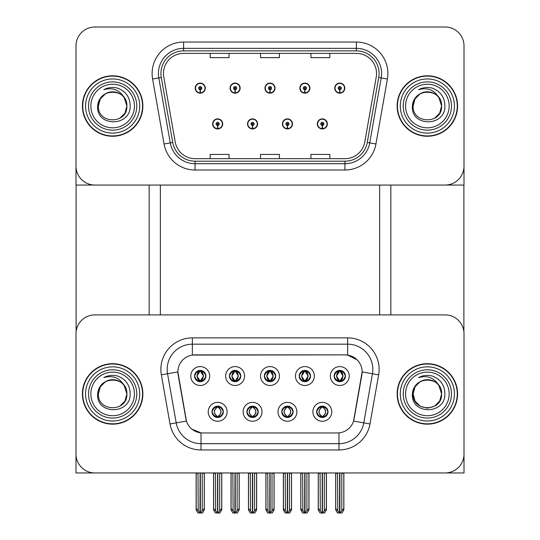 <?xml version="1.0" encoding="UTF-8"?>
<svg xmlns="http://www.w3.org/2000/svg" width="540" height="540" viewBox="0 0 540 540"><rect width="100%" height="100%" fill="white"/><g stroke="black" fill="none" stroke-linecap="round" stroke-linejoin="round"><path stroke-width="0.81" d="M264.33 376.043A5.67 5.67 0 0 0 270 381.706A5.67 5.67 0 0 0 275.67 376.043A5.67 5.67 0 0 0 270 370.373A5.67 5.67 0 0 0 264.33 376.043L264.384 376.043C265.559 379.208 267.03 380.734 268.799 380.619L268.414 381.483M260.557 376.043A9.443 9.443 0 0 0 270 385.486A9.443 9.443 0 0 0 279.443 376.043A9.443 9.443 0 0 0 270 366.593A9.443 9.443 0 0 0 260.557 376.043M281.772 411.811A5.67 5.67 0 0 0 287.442 417.474A5.67 5.67 0 0 0 293.112 411.811A5.67 5.67 0 0 0 287.442 406.141A5.67 5.67 0 0 0 281.772 411.811L281.826 411.811C282.899 414.862 284.371 416.387 286.247 416.387L286.916 416.387C283.169 413.336 283.169 410.279 286.916 407.228L286.247 407.228C284.404 407.194 282.933 408.719 281.826 411.811M277.999 411.811A9.443 9.443 0 0 0 287.442 421.254A9.443 9.443 0 0 0 296.885 411.811A9.443 9.443 0 0 0 287.442 402.361A9.443 9.443 0 0 0 277.999 411.811M299.221 376.043A5.67 5.67 0 0 0 304.884 381.706A5.67 5.67 0 0 0 310.554 376.043A5.67 5.67 0 0 0 304.884 370.373A5.67 5.67 0 0 0 299.221 376.043L299.268 376.043C300.443 379.208 301.914 380.734 303.683 380.619L303.298 381.483M295.441 376.043A9.443 9.443 0 0 0 304.884 385.486A9.443 9.443 0 0 0 314.334 376.043A9.443 9.443 0 0 0 304.884 366.593A9.443 9.443 0 0 0 295.441 376.043M334.105 376.043A5.67 5.67 0 0 0 339.768 381.706A5.67 5.67 0 0 0 345.438 376.043A5.67 5.67 0 0 0 339.768 370.373A5.67 5.67 0 0 0 334.105 376.043L334.159 376.043C335.327 379.208 336.798 380.734 338.573 380.619L338.189 381.483M330.325 376.043A9.443 9.443 0 0 0 339.768 385.486A9.443 9.443 0 0 0 349.218 376.043A9.443 9.443 0 0 0 339.768 366.593A9.443 9.443 0 0 0 330.325 376.043M229.446 376.043A5.67 5.67 0 0 0 235.116 381.706A5.67 5.67 0 0 0 240.779 376.043A5.67 5.67 0 0 0 235.116 370.373A5.67 5.67 0 0 0 229.446 376.043L229.5 376.043C230.675 379.208 232.146 380.734 233.915 380.619L233.53 381.483M225.666 376.043A9.443 9.443 0 0 0 235.116 385.486A9.443 9.443 0 0 0 244.559 376.043A9.443 9.443 0 0 0 235.116 366.593A9.443 9.443 0 0 0 225.666 376.043M194.562 376.043A5.67 5.67 0 0 0 200.232 381.706A5.67 5.67 0 0 0 205.895 376.043A5.67 5.67 0 0 0 200.232 370.373A5.67 5.67 0 0 0 194.562 376.043L194.616 376.043C195.791 379.208 197.262 380.734 199.031 380.619L198.646 381.483M190.782 376.043A9.443 9.443 0 0 0 200.232 385.486A9.443 9.443 0 0 0 209.675 376.043A9.443 9.443 0 0 0 200.232 366.593A9.443 9.443 0 0 0 190.782 376.043M212.004 411.811A5.67 5.67 0 0 0 217.674 417.474A5.67 5.67 0 0 0 223.337 411.811A5.67 5.67 0 0 0 217.674 406.141A5.67 5.67 0 0 0 212.004 411.811L212.058 411.811C213.131 414.862 214.603 416.387 216.472 416.387L217.148 416.387C213.394 413.336 213.394 410.279 217.148 407.228L216.472 407.228C214.637 407.194 213.165 408.719 212.058 411.811M208.224 411.811A9.443 9.443 0 0 0 217.674 421.254A9.443 9.443 0 0 0 227.117 411.811A9.443 9.443 0 0 0 217.674 402.361A9.443 9.443 0 0 0 208.224 411.811M246.888 411.811A5.67 5.67 0 0 0 252.558 417.474A5.67 5.67 0 0 0 258.228 411.811A5.67 5.67 0 0 0 252.558 406.141A5.67 5.67 0 0 0 246.888 411.811L246.942 411.811C248.015 414.862 249.487 416.387 251.357 416.387L252.032 416.387C248.279 413.336 248.279 410.279 252.032 407.228L251.357 407.228C249.521 407.194 248.049 408.719 246.942 411.811M243.115 411.811A9.443 9.443 0 0 0 252.558 421.254A9.443 9.443 0 0 0 262.001 411.811A9.443 9.443 0 0 0 252.558 402.361A9.443 9.443 0 0 0 243.115 411.811M316.663 411.811A5.67 5.67 0 0 0 322.326 417.474A5.67 5.67 0 0 0 327.996 411.811A5.67 5.67 0 0 0 322.326 406.141A5.67 5.67 0 0 0 316.663 411.811L316.71 411.811C317.783 414.862 319.262 416.387 321.131 416.387L321.8 416.387C318.053 413.336 318.053 410.279 321.8 407.228L321.131 407.228C319.295 407.194 317.824 408.719 316.71 411.811M312.883 411.811A9.443 9.443 0 0 0 322.326 421.254A9.443 9.443 0 0 0 331.776 411.811A9.443 9.443 0 0 0 322.326 402.361A9.443 9.443 0 0 0 312.883 411.811M177.876 371.885A17.003 17.003 0 0 0 178.132 374.834L185.909 418.919A17.003 17.003 0 0 0 202.649 432.965L337.351 432.965A17.003 17.003 0 0 0 354.092 418.919L361.868 374.834A17.003 17.003 0 0 0 345.121 354.881L194.879 354.881A17.003 17.003 0 0 0 177.876 371.885L178.065 369.367M75.992 333.788L75.992 472.952L464.009 472.952L464.009 333.788A18.893 18.893 0 0 0 445.122 314.894L94.878 314.894A18.893 18.893 0 0 0 75.992 333.788L75.992 454.059A18.893 18.893 0 0 0 94.878 472.952L445.122 472.952A18.893 18.893 0 0 0 464.009 454.059L464.009 333.788M379.633 185.051L379.633 314.894M160.367 185.051L160.367 314.894M212.632 123.91A5.035 5.035 0 0 0 217.674 128.945A5.035 5.035 0 0 0 222.71 123.91A5.035 5.035 0 0 0 217.674 118.874A5.035 5.035 0 0 0 212.632 123.91M247.523 123.91A5.035 5.035 0 0 0 252.558 128.945A5.035 5.035 0 0 0 257.594 123.91A5.035 5.035 0 0 0 252.558 118.874A5.035 5.035 0 0 0 247.523 123.91M282.406 123.91A5.035 5.035 0 0 0 287.442 128.945A5.035 5.035 0 0 0 292.478 123.91A5.035 5.035 0 0 0 287.442 118.874A5.035 5.035 0 0 0 282.406 123.91M299.849 88.142A5.035 5.035 0 0 0 304.884 93.184A5.035 5.035 0 0 0 309.92 88.142A5.035 5.035 0 0 0 304.884 83.106A5.035 5.035 0 0 0 299.849 88.142M264.965 88.142A5.035 5.035 0 0 0 270 93.184A5.035 5.035 0 0 0 275.036 88.142A5.035 5.035 0 0 0 270 83.106A5.035 5.035 0 0 0 264.965 88.142M230.081 88.142A5.035 5.035 0 0 0 235.116 93.184A5.035 5.035 0 0 0 240.151 88.142A5.035 5.035 0 0 0 235.116 83.106A5.035 5.035 0 0 0 230.081 88.142M195.19 88.142A5.035 5.035 0 0 0 200.232 93.184A5.035 5.035 0 0 0 205.268 88.142A5.035 5.035 0 0 0 200.232 83.106A5.035 5.035 0 0 0 195.19 88.142M317.291 123.91A5.035 5.035 0 0 0 322.326 128.945A5.035 5.035 0 0 0 327.368 123.91A5.035 5.035 0 0 0 322.326 118.874A5.035 5.035 0 0 0 317.291 123.91M334.733 88.142A5.035 5.035 0 0 0 339.768 93.184A5.035 5.035 0 0 0 344.81 88.142A5.035 5.035 0 0 0 339.768 83.106A5.035 5.035 0 0 0 334.733 88.142M464.009 185.051L464.009 45.893A18.893 18.893 0 0 0 445.122 27L94.878 27A18.893 18.893 0 0 0 75.992 45.893L75.992 185.051L464.009 185.051M82.411 393.923A30.227 30.227 0 0 0 112.637 424.15A30.227 30.227 0 0 0 142.864 393.923A30.227 30.227 0 0 0 112.637 363.697A30.227 30.227 0 0 0 82.411 393.923M397.136 393.923A30.227 30.227 0 0 0 427.363 424.15A30.227 30.227 0 0 0 457.589 393.923A30.227 30.227 0 0 0 427.363 363.697A30.227 30.227 0 0 0 397.136 393.923M192.362 337.878L347.639 337.878A31.482 31.482 0 0 1 378.648 374.834L369.988 423.947A31.482 31.482 0 0 1 338.978 449.969L201.022 449.969A31.482 31.482 0 0 1 170.012 423.947L161.352 374.834A31.482 31.482 0 0 1 192.362 337.878L192.362 344.176L347.639 344.176A25.191 25.191 0 0 1 372.445 373.741L363.785 422.854A25.191 25.191 0 0 1 338.978 443.671L201.022 443.671A25.191 25.191 0 0 1 176.216 422.854L167.555 373.741A25.191 25.191 0 0 1 192.362 344.176L192.362 355.07L345.121 354.881L347.639 355.07L357.143 359.863M337.351 432.965L202.649 432.965M201.022 449.969L201.022 432.884L191.943 429.172M378.648 374.834L362.124 371.918L353.572 421.058L369.988 423.947M170.012 423.947L186.428 421.058L177.876 371.918L167.555 373.741A25.191 25.191 0 0 1 167.171 369.367M354.092 418.919L353.99 419.452M186.01 419.452L185.909 418.919M445.122 314.894L94.878 314.894M82.411 106.029A30.227 30.227 0 0 0 112.637 136.256A30.227 30.227 0 0 0 142.864 106.029A30.227 30.227 0 0 0 112.637 75.803A30.227 30.227 0 0 0 82.411 106.029M397.136 106.029A30.227 30.227 0 0 0 427.363 136.256A30.227 30.227 0 0 0 457.589 106.029A30.227 30.227 0 0 0 427.363 75.803A30.227 30.227 0 0 0 397.136 106.029M163.458 73.535A20.149 20.149 0 0 1 183.607 53.386L356.393 53.386A20.149 20.149 0 0 1 376.238 77.031L364.777 142.02A20.149 20.149 0 0 1 344.939 158.672L195.062 158.672A20.149 20.149 0 0 1 175.223 142.02L163.762 77.031A20.149 20.149 0 0 1 163.458 73.535M160.934 73.535A22.666 22.666 0 0 0 161.278 77.47L172.739 142.459A22.666 22.666 0 0 0 195.062 161.19L344.939 161.19A22.666 22.666 0 0 0 367.261 142.459L378.722 77.47A22.666 22.666 0 0 0 356.393 50.868L183.607 50.868A22.666 22.666 0 0 0 160.934 73.535M152.597 79.002A31.482 31.482 0 0 1 183.607 42.053L356.393 42.053A31.482 31.482 0 0 1 387.403 79.002L375.941 143.984A31.482 31.482 0 0 1 344.939 170.006L195.062 170.006A31.482 31.482 0 0 1 164.059 143.984L152.597 79.002L158.8 77.909A25.191 25.191 0 0 1 183.607 48.344L356.393 48.344A25.191 25.191 0 0 1 381.2 77.909L369.738 142.891A25.191 25.191 0 0 1 344.939 163.708L195.062 163.708A25.191 25.191 0 0 1 170.262 142.891L158.8 77.909A25.191 25.191 0 0 1 158.416 73.535M445.122 27L94.878 27M75.992 45.893L75.992 166.165A18.893 18.893 0 0 0 94.878 185.051L445.122 185.051A18.893 18.893 0 0 0 464.009 166.165L464.009 45.893M260.557 53.386L260.557 57.652L279.443 57.652L279.443 53.386M210.181 53.386L210.181 57.652L229.068 57.652L229.068 53.386M310.932 53.386L310.932 57.652L329.819 57.652L329.819 53.386M279.443 158.672L279.443 154.406L260.557 154.406L260.557 158.672M229.068 158.672L229.068 154.406L210.181 154.406L210.181 158.672M329.819 158.672L329.819 154.406L310.932 154.406L310.932 158.672M323.305 417.393L322.853 416.387L323.528 416.387C325.363 416.428 326.835 414.896 327.942 411.797C326.862 408.753 325.391 407.228 323.528 407.228L323.912 406.363M323.305 406.222L322.853 407.228L323.528 407.228M321.354 406.222L321.988 407.228C318.141 410.279 318.141 413.336 321.988 416.387L321.516 417.413M321.8 407.228L321.516 406.202M322.853 407.228C326.606 410.279 326.606 413.336 322.853 416.387L322.67 416.387C326.518 413.336 326.518 410.279 322.67 407.228L323.143 406.202M322.853 416.387L323.143 417.413M320.078 472.952L320.315 510.908L322.07 513L322.589 513L326.356 508.505L326.356 473.269L324.344 473.269L324.344 510.908M322.454 472.952L322.454 513M322.204 513L322.204 472.952M318.296 472.952L318.296 508.505L320.315 510.908M320.315 473.269L318.296 473.269M337.52 472.952L337.757 510.908L339.512 513L339.647 472.952M339.896 472.952L339.896 513L343.798 508.505L343.798 473.269L341.786 473.269L342.016 472.952M335.738 472.952L335.738 508.505L337.757 510.908M337.757 473.269L335.738 473.269M341.786 510.908L341.786 473.269M338.796 381.625L339.242 380.619L338.573 380.619M338.796 370.46L339.242 371.466L338.573 371.466C336.744 371.432 335.273 372.958 334.159 376.043M345.438 376.043L345.384 376.043C344.291 372.992 342.819 371.466 340.97 371.466L340.301 371.466L343.156 376.043L340.301 380.619L340.97 380.619L341.354 381.483M345.384 376.043C344.25 379.148 342.779 380.673 340.97 380.619M339.242 380.619L336.494 376.043L339.431 371.466C335.914 371.581 335.806 380.032 339.431 380.619L336.386 376.043L339.242 371.466M340.112 371.466L340.112 371.466C343.629 371.581 343.737 380.032 340.106 380.619L340.578 381.652L340.112 380.619L343.042 376.043L340.112 371.466L340.585 370.433L340.106 371.466M288.421 417.393L287.969 416.387L288.644 416.387C290.48 416.428 291.951 414.896 293.058 411.797C291.978 408.753 290.507 407.228 288.644 407.228L289.028 406.363M288.421 406.222L287.969 407.228L288.644 407.228M287.105 416.387L286.632 417.413L287.105 416.387C283.122 413.336 283.122 410.279 287.105 407.228L286.632 406.202L287.105 407.228C283.257 410.279 283.257 413.336 287.105 416.387M286.916 407.228L286.47 406.222M287.969 407.228L288.252 406.202L287.969 407.228C291.722 410.279 291.722 413.336 287.969 416.387L288.252 417.413L287.779 416.387C291.627 413.336 291.627 410.279 287.786 407.228C291.762 410.279 291.762 413.336 287.779 416.387L287.969 416.387M285.194 472.952L285.431 510.908L287.185 513L287.699 513L291.472 508.505L291.472 473.269L289.46 473.269L289.46 510.908M287.57 472.952L287.57 513M287.314 513L287.314 472.952M283.412 472.952L283.412 508.505L285.431 510.908M285.431 473.269L283.412 473.269M253.53 417.393L253.085 416.387L253.753 416.387C255.596 416.428 257.067 414.896 258.174 411.797C257.094 408.753 255.623 407.228 253.753 407.228L254.138 406.363M253.53 406.222L253.085 407.228L253.753 407.228M252.214 416.387L251.748 417.413L252.221 416.387C248.238 413.336 248.238 410.279 252.221 407.228L251.748 406.202L252.221 407.228C248.373 410.279 248.373 413.336 252.214 416.387M252.032 407.228L251.579 406.222M253.085 407.228L253.368 406.202L253.085 407.228C256.831 410.279 256.831 413.336 253.085 416.387L253.368 417.413L252.896 416.387C256.743 413.336 256.743 410.279 252.896 407.228C256.878 410.279 256.878 413.336 252.896 416.387L253.085 416.387M250.31 472.952L250.54 510.908L252.302 513L252.815 513L256.588 508.505L256.588 473.269L254.57 473.269L254.57 510.908M252.686 472.952L252.686 513M252.43 513L252.43 472.952M248.528 472.952L248.528 508.505L250.54 510.908M250.54 473.269L248.528 473.269M218.646 417.393L218.201 416.387L218.869 416.387C220.705 416.428 222.183 414.896 223.29 411.797C222.21 408.753 220.732 407.228 218.869 407.228L219.254 406.363M218.646 406.222L218.201 407.228L218.869 407.228M216.695 406.222L217.33 407.228C213.482 410.279 213.482 413.336 217.33 416.387L216.857 417.413M217.148 407.228L216.857 406.202M218.201 407.228C221.947 410.279 221.947 413.336 218.201 416.387L218.012 416.387C221.859 413.336 221.859 410.279 218.012 407.228L218.484 406.202M218.201 416.387L218.484 417.413M215.426 472.952L215.656 510.908L217.411 513L217.931 513L221.704 508.505L221.704 473.269L219.685 473.269L219.685 510.908M217.796 472.952L217.796 513M217.546 513L217.546 472.952M213.644 472.952L213.644 508.505L215.656 510.908M215.656 473.269L213.644 473.269M302.636 472.952L302.873 510.908L304.628 513L304.763 472.952M305.012 472.952L305.012 513L308.914 508.505L308.914 473.269L306.902 473.269L307.132 472.952M300.854 472.952L300.854 508.505L302.873 510.908M302.873 473.269L300.854 473.269M306.902 510.908L306.902 473.269M303.905 381.625L304.358 380.619L303.683 380.619M303.905 370.46L304.358 371.466L303.683 371.466C301.86 371.432 300.389 372.958 299.268 376.043M310.554 376.043L310.5 376.043C309.406 372.992 307.935 371.466 306.086 371.466L305.417 371.466L308.273 376.043L305.417 380.619L306.086 380.619L306.47 381.483M310.5 376.043C309.366 379.148 307.894 380.673 306.086 380.619M304.358 380.619L301.61 376.043L304.54 371.466L304.074 370.433L304.547 371.466C301.03 371.581 300.915 380.032 304.547 380.619L304.074 381.652L304.54 380.619L301.502 376.043L304.358 371.466M305.228 371.466L305.228 371.466C308.738 371.581 308.853 380.032 305.222 380.619L305.694 381.652L305.228 380.619L308.158 376.043L305.228 371.466L305.701 370.433L305.222 371.466M267.752 472.952L267.982 510.908L269.744 513L269.872 472.952M270.128 472.952L270.128 513L274.03 508.505L274.03 473.269L272.018 473.269L272.248 472.952M265.97 472.952L265.97 508.505L267.982 510.908M267.982 473.269L265.97 473.269M272.018 510.908L272.018 473.269M269.021 381.625L269.474 380.619L268.799 380.619M269.021 370.46L269.474 371.466L268.799 371.466C266.976 371.432 265.505 372.958 264.384 376.043M275.67 376.043L275.616 376.043C274.523 372.992 273.051 371.466 271.202 371.466L270.526 371.466L273.389 376.043L270.526 380.619L271.202 380.619L271.586 381.483M275.616 376.043C274.482 379.148 273.01 380.673 271.202 380.619M269.474 380.619L266.726 376.043L269.656 371.466C266.146 371.581 266.031 380.032 269.663 380.619L266.612 376.043L269.474 371.466M270.344 371.466L270.344 371.466C273.854 371.581 273.969 380.032 270.338 380.619L270.81 381.652L270.344 380.619L273.274 376.043L270.344 371.466L270.817 370.433L270.338 371.466M232.868 472.952L233.098 510.908L234.86 513L234.988 472.952M235.238 472.952L235.238 513L239.146 508.505L239.146 473.269L237.128 473.269L237.364 472.952M231.086 472.952L231.086 508.505L233.098 510.908M233.098 473.269L231.086 473.269M237.128 510.908L237.128 473.269M234.137 381.625L234.583 380.619L233.915 380.619M234.137 370.46L234.583 371.466L233.915 371.466C232.092 371.432 230.621 372.958 229.5 376.043M240.779 376.043L240.732 376.043C239.638 372.992 238.167 371.466 236.318 371.466L235.643 371.466L238.498 376.043L235.643 380.619L236.318 380.619L236.702 381.483M240.732 376.043C239.598 379.148 238.12 380.673 236.318 380.619M234.583 380.619L231.842 376.043L234.772 371.466C231.262 371.581 231.147 380.032 234.779 380.619L231.728 376.043L234.583 371.466M235.46 371.466L235.926 370.433L235.454 371.466C238.97 371.581 239.085 380.032 235.454 380.619L235.926 381.652L235.46 380.619L238.39 376.043L235.46 371.466M197.984 472.952L198.214 510.908L199.969 513L200.104 472.952M200.353 472.952L200.353 513L204.262 508.505L204.262 473.269L202.244 473.269L202.48 472.952M196.202 472.952L196.202 508.505L198.214 510.908M198.214 473.269L196.202 473.269M202.244 510.908L202.244 473.269M199.253 381.625L199.699 380.619L199.031 380.619M199.253 370.46L199.699 371.466L199.031 371.466C197.208 371.432 195.737 372.958 194.616 376.043M205.895 376.043L205.848 376.043C204.755 372.992 203.283 371.466 201.427 371.466L200.759 371.466L203.614 376.043L200.759 380.619L201.427 380.619L201.812 381.483M205.848 376.043C204.707 379.148 203.236 380.673 201.427 380.619M199.699 380.619L196.958 376.043L199.888 371.466C196.371 371.581 196.263 380.032 199.894 380.619L196.844 376.043L199.699 371.466M200.57 371.466L200.57 371.466C204.086 371.581 204.194 380.032 200.57 380.619L201.042 381.652L200.57 380.619L203.506 376.043L200.57 371.466L201.042 370.433L200.57 371.466M322.259 125.483L322.124 128.628A4.725 4.725 0 0 1 317.608 123.91A4.725 4.725 0 0 1 322.326 119.185A4.725 4.725 0 0 1 327.051 123.91A4.725 4.725 0 0 1 322.535 128.628L322.394 125.483A1.573 1.573 0 0 0 323.899 123.91A1.573 1.573 0 0 0 322.326 122.337A1.573 1.573 0 0 0 320.753 123.91A1.573 1.573 0 0 0 322.259 125.483L322.299 124.538A0.628 0.628 0 0 1 321.698 123.91A0.628 0.628 0 0 1 322.326 123.282A0.628 0.628 0 0 1 322.961 123.91A0.628 0.628 0 0 1 322.353 124.538L322.394 125.483M326.423 472.952L326.423 509.855L324.601 513L322.589 513M318.236 472.952L318.236 509.855L320.051 513L322.07 513M339.701 89.714L339.566 92.86A4.725 4.725 0 0 1 335.05 88.142A4.725 4.725 0 0 1 339.768 83.423A4.725 4.725 0 0 1 344.493 88.142A4.725 4.725 0 0 1 339.977 92.86L339.842 89.714A1.573 1.573 0 0 0 341.348 88.142A1.573 1.573 0 0 0 339.768 86.569A1.573 1.573 0 0 0 338.195 88.142A1.573 1.573 0 0 0 339.701 89.714L339.741 88.776A0.628 0.628 0 0 1 339.14 88.142A0.628 0.628 0 0 1 339.768 87.514A0.628 0.628 0 0 1 340.403 88.142A0.628 0.628 0 0 1 339.795 88.776L339.842 89.714M343.865 472.952L343.865 509.855L342.043 513L340.031 513M335.678 472.952L335.678 509.855L337.493 513L339.512 513M76.113 185.051L76.113 331.607M149.161 185.051L149.161 314.894M390.839 185.051L390.839 314.894M463.887 185.051L463.887 331.607M287.375 125.483L287.24 128.628A4.725 4.725 0 0 1 282.717 123.91A4.725 4.725 0 0 1 287.442 119.185A4.725 4.725 0 0 1 292.167 123.91A4.725 4.725 0 0 1 287.651 128.628L287.51 125.483A1.573 1.573 0 0 0 289.015 123.91A1.573 1.573 0 0 0 287.442 122.337A1.573 1.573 0 0 0 285.869 123.91A1.573 1.573 0 0 0 287.375 125.483L287.415 124.538A0.628 0.628 0 0 1 286.814 123.91A0.628 0.628 0 0 1 287.442 123.282A0.628 0.628 0 0 1 288.07 123.91A0.628 0.628 0 0 1 287.469 124.538L287.51 125.483M291.533 472.952L291.533 509.855L289.717 513L287.699 513M283.351 472.952L283.351 509.855L285.167 513L287.185 513M252.491 125.483L252.349 128.628A4.725 4.725 0 0 1 247.833 123.91A4.725 4.725 0 0 1 252.558 119.185A4.725 4.725 0 0 1 257.283 123.91A4.725 4.725 0 0 1 252.761 128.628L252.626 125.483A1.573 1.573 0 0 0 254.131 123.91A1.573 1.573 0 0 0 252.558 122.337A1.573 1.573 0 0 0 250.985 123.91A1.573 1.573 0 0 0 252.491 125.483L252.531 124.538A0.628 0.628 0 0 1 251.93 123.91A0.628 0.628 0 0 1 252.558 123.282A0.628 0.628 0 0 1 253.186 123.91A0.628 0.628 0 0 1 252.585 124.538L252.626 125.483M256.649 472.952L256.649 509.855L254.833 513L252.815 513M248.468 472.952L248.468 509.855L250.283 513L252.302 513M217.607 125.483L217.465 128.628A4.725 4.725 0 0 1 212.949 123.91A4.725 4.725 0 0 1 217.674 119.185A4.725 4.725 0 0 1 222.392 123.91A4.725 4.725 0 0 1 217.876 128.628L217.742 125.483A1.573 1.573 0 0 0 219.247 123.91A1.573 1.573 0 0 0 217.674 122.337A1.573 1.573 0 0 0 216.101 123.91A1.573 1.573 0 0 0 217.607 125.483L217.647 124.538A0.628 0.628 0 0 1 217.04 123.91A0.628 0.628 0 0 1 217.674 123.282A0.628 0.628 0 0 1 218.302 123.91A0.628 0.628 0 0 1 217.701 124.538L217.742 125.483M221.765 472.952L221.765 509.855L219.949 513L217.931 513M213.577 472.952L213.577 509.855L215.399 513L217.411 513M304.817 89.714L304.682 92.86A4.725 4.725 0 0 1 300.166 88.142A4.725 4.725 0 0 1 304.884 83.423A4.725 4.725 0 0 1 309.609 88.142A4.725 4.725 0 0 1 305.093 92.86L304.952 89.714A1.573 1.573 0 0 0 306.457 88.142A1.573 1.573 0 0 0 304.884 86.569A1.573 1.573 0 0 0 303.311 88.142A1.573 1.573 0 0 0 304.817 89.714L304.857 88.776A0.628 0.628 0 0 1 304.256 88.142A0.628 0.628 0 0 1 304.884 87.514A0.628 0.628 0 0 1 305.512 88.142A0.628 0.628 0 0 1 304.911 88.776L304.952 89.714M308.981 472.952L308.981 509.855L307.159 513L305.141 513M300.793 472.952L300.793 509.855L302.609 513L304.628 513M269.933 89.714L269.791 92.86A4.725 4.725 0 0 1 265.275 88.142A4.725 4.725 0 0 1 270 83.423A4.725 4.725 0 0 1 274.725 88.142A4.725 4.725 0 0 1 270.209 92.86L270.068 89.714A1.573 1.573 0 0 0 271.573 88.142A1.573 1.573 0 0 0 270 86.569A1.573 1.573 0 0 0 268.427 88.142A1.573 1.573 0 0 0 269.933 89.714L269.973 88.776A0.628 0.628 0 0 1 269.372 88.142A0.628 0.628 0 0 1 270 87.514A0.628 0.628 0 0 1 270.628 88.142A0.628 0.628 0 0 1 270.027 88.776L270.068 89.714M274.091 472.952L274.091 509.855L272.275 513L270.257 513M265.91 472.952L265.91 509.855L267.725 513L269.744 513M235.049 89.714L234.907 92.86A4.725 4.725 0 0 1 230.391 88.142A4.725 4.725 0 0 1 235.116 83.423A4.725 4.725 0 0 1 239.834 88.142A4.725 4.725 0 0 1 235.319 92.86L235.184 89.714A1.573 1.573 0 0 0 236.689 88.142A1.573 1.573 0 0 0 235.116 86.569A1.573 1.573 0 0 0 233.543 88.142A1.573 1.573 0 0 0 235.049 89.714L235.089 88.776A0.628 0.628 0 0 1 234.488 88.142A0.628 0.628 0 0 1 235.116 87.514A0.628 0.628 0 0 1 235.744 88.142A0.628 0.628 0 0 1 235.143 88.776L235.184 89.714M239.207 472.952L239.207 509.855L237.391 513L235.373 513M231.019 472.952L231.019 509.855L232.841 513L234.86 513M200.158 89.714L200.023 92.86A4.725 4.725 0 0 1 195.507 88.142A4.725 4.725 0 0 1 200.232 83.423A4.725 4.725 0 0 1 204.95 88.142A4.725 4.725 0 0 1 200.435 92.86L200.3 89.714A1.573 1.573 0 0 0 201.805 88.142A1.573 1.573 0 0 0 200.232 86.569A1.573 1.573 0 0 0 198.653 88.142A1.573 1.573 0 0 0 200.158 89.714L200.205 88.776A0.628 0.628 0 0 1 199.597 88.142A0.628 0.628 0 0 1 200.232 87.514A0.628 0.628 0 0 1 200.86 88.142A0.628 0.628 0 0 1 200.259 88.776L200.3 89.714M204.323 472.952L204.323 509.855L202.507 513L200.488 513M196.135 472.952L196.135 509.855L197.957 513L199.969 513M134.433 393.923A21.789 21.789 0 0 1 112.637 415.712A21.789 21.789 0 0 1 90.848 393.923A21.789 21.789 0 0 1 112.637 372.134A21.789 21.789 0 0 1 134.433 393.923M82.728 393.923A29.909 29.909 0 0 1 112.637 364.014A29.909 29.909 0 0 1 142.547 393.923A29.909 29.909 0 0 1 112.637 423.833A29.909 29.909 0 0 1 82.728 393.923M124.173 385.58L126.873 393.923C127.744 412.29 97.531 412.29 98.402 393.923C97.531 375.563 127.744 375.563 126.873 393.923C127.744 412.29 97.531 412.29 98.402 393.923C97.531 375.563 127.744 375.563 126.873 393.923L124.173 385.58C119.529 377.737 112.745 375.07 103.822 377.588C108.27 375.266 112.914 374.767 117.747 376.076C125.874 379.269 130.012 385.223 130.167 393.923C130.768 414.673 96.147 415.186 97.645 393.923C97.99 389.09 100.163 385.283 104.159 382.489A14.236 14.236 0 0 1 124.173 385.58L124.969 386.809M126.873 393.923L124.969 401.045L119.758 406.256L124.969 401.045L126.873 393.923L124.969 401.045L119.758 406.256M98.402 393.923L100.312 386.809L105.523 381.598L100.312 386.809L98.402 393.923C98.422 390.19 99.765 386.89 102.425 384.014M134.433 106.029A21.789 21.789 0 0 1 112.637 127.818A21.789 21.789 0 0 1 90.848 106.029A21.789 21.789 0 0 1 112.637 84.233A21.789 21.789 0 0 1 134.433 106.029M82.728 106.029A29.909 29.909 0 0 1 112.637 76.113A29.909 29.909 0 0 1 142.547 106.029A29.909 29.909 0 0 1 112.637 135.938A29.909 29.909 0 0 1 82.728 106.029M124.173 97.686L126.873 106.029C127.744 124.389 97.531 124.389 98.402 106.029C97.531 87.662 127.744 87.662 126.873 106.029C127.744 124.389 97.531 124.389 98.402 106.029C97.531 87.662 127.744 87.662 126.873 106.029L124.173 97.686C119.529 89.843 112.745 87.176 103.822 89.694C108.27 87.372 112.914 86.866 117.747 88.182C125.874 91.375 130.012 97.322 130.167 106.029C130.768 126.772 96.147 127.292 97.645 106.029C97.99 101.196 100.163 97.382 104.159 94.594A14.236 14.236 0 0 1 124.173 97.686L124.969 98.908M126.873 106.029L124.969 113.144L119.758 118.355L124.969 113.144L126.873 106.029L124.969 113.144L119.758 118.355M98.402 106.029L100.312 98.908L105.523 93.697L100.312 98.908L98.402 106.029C98.422 102.296 99.765 98.989 102.425 96.113M449.152 393.923A21.789 21.789 0 0 1 427.363 415.712A21.789 21.789 0 0 1 405.567 393.923A21.789 21.789 0 0 1 427.363 372.134A21.789 21.789 0 0 1 449.152 393.923M397.454 393.923A29.909 29.909 0 0 1 427.363 364.014A29.909 29.909 0 0 1 457.272 393.923A29.909 29.909 0 0 1 427.363 423.833A29.909 29.909 0 0 1 397.454 393.923M438.23 403.117L434.477 406.256L427.363 408.159L420.242 406.256L415.031 401.045L413.127 393.923C412.256 375.563 442.469 375.563 441.599 393.923C442.469 412.29 412.256 412.29 413.127 393.923C412.256 375.563 442.469 375.563 441.599 393.923L438.899 385.58C434.248 377.737 427.464 375.07 418.547 377.588C422.995 375.266 427.633 374.767 432.466 376.076C440.593 379.269 444.737 385.223 444.893 393.923C445.487 414.673 410.866 415.186 412.371 393.923C412.715 389.09 414.882 385.283 418.878 382.489A14.236 14.236 0 0 1 438.899 385.58L439.688 386.809M438.899 385.58L441.599 393.923L439.688 401.045L434.477 406.256L439.688 401.045L441.599 393.923C442.469 412.29 412.256 412.29 413.127 393.923L415.031 386.809L420.242 381.598L415.031 386.809L413.127 393.923C413.147 390.19 414.484 386.89 417.143 384.014M449.152 106.029A21.789 21.789 0 0 1 427.363 127.818A21.789 21.789 0 0 1 405.567 106.029A21.789 21.789 0 0 1 427.363 84.233A21.789 21.789 0 0 1 449.152 106.029M397.454 106.029A29.909 29.909 0 0 1 427.363 76.113A29.909 29.909 0 0 1 457.272 106.029A29.909 29.909 0 0 1 427.363 135.938A29.909 29.909 0 0 1 397.454 106.029M438.899 97.686L441.599 106.029C442.469 124.389 412.256 124.389 413.127 106.029C412.256 87.662 442.469 87.662 441.599 106.029C442.469 124.389 412.256 124.389 413.127 106.029C412.256 87.662 442.469 87.662 441.599 106.029L438.899 97.686C434.248 89.843 427.464 87.176 418.547 89.694C422.995 87.372 427.633 86.866 432.466 88.182C440.593 91.375 444.737 97.322 444.893 106.029C445.487 126.772 410.866 127.292 412.371 106.029C412.715 101.196 414.882 97.382 418.878 94.594A14.236 14.236 0 0 1 438.899 97.686L439.688 98.908M441.599 106.029L439.688 113.144L434.477 118.355L439.688 113.144L441.599 106.029L439.688 113.144L434.477 118.355M413.127 106.029L415.031 98.908L420.242 93.697L415.031 98.908L413.127 106.029C413.147 102.296 414.484 98.989 417.143 96.113M347.639 337.878L347.639 355.07M338.978 432.884L338.978 449.969M161.352 374.834L167.555 373.741M356.393 42.053L356.393 50.868M158.8 77.909L161.278 77.47M195.062 170.006L195.062 161.19M344.939 161.19L344.939 170.006M367.261 142.459L375.941 143.984M164.059 143.984L172.739 142.459M378.722 77.47L387.403 79.002M183.607 42.053L183.607 50.868M321.131 416.387L320.747 417.251M321.354 417.393L321.8 416.387M321.131 407.228L320.747 406.363M323.528 416.387L323.912 417.251M338.573 371.466L338.189 370.602M340.97 371.466L341.354 370.602M340.747 370.46L340.301 371.466M340.747 381.625L340.301 380.619M338.958 381.652L339.431 380.619L338.958 381.652M338.958 370.433L339.431 371.466L338.958 370.433M286.247 416.387L285.863 417.251M286.47 417.393L286.916 416.387M286.247 407.228L285.863 406.363M288.644 416.387L289.028 417.251M251.357 416.387L250.972 417.251M251.579 417.393L252.032 416.387M251.357 407.228L250.972 406.363M253.753 416.387L254.138 417.251M216.472 416.387L216.088 417.251M216.695 417.393L217.148 416.387M216.472 407.228L216.088 406.363M218.869 416.387L219.254 417.251M303.683 371.466L303.298 370.602M306.086 371.466L306.47 370.602M305.863 370.46L305.417 371.466M305.863 381.625L305.417 380.619M268.799 371.466L268.414 370.602M271.202 371.466L271.586 370.602M270.979 370.46L270.526 371.466M270.979 381.625L270.526 380.619M269.183 381.652L269.656 380.619L269.19 381.652M269.183 370.433L269.656 371.466L269.19 370.433M233.915 371.466L233.53 370.602M236.318 371.466L236.702 370.602M236.095 370.46L235.643 371.466M236.095 381.625L235.643 380.619M234.299 381.652L234.772 380.619L234.306 381.652M234.299 370.433L234.772 371.466L234.306 370.433M199.031 371.466L198.646 370.602M201.427 371.466L201.812 370.602M201.204 370.46L200.759 371.466M201.204 381.625L200.759 380.619M199.415 381.652L199.888 380.619L199.422 381.652M199.415 370.433L199.888 371.466L199.422 370.433M322.124 128.628A4.725 4.725 0 0 1 317.608 123.91M339.566 92.86A4.725 4.725 0 0 1 335.05 88.142M287.24 128.628A4.725 4.725 0 0 1 282.717 123.91M252.349 128.628A4.725 4.725 0 0 1 247.833 123.91M217.465 128.628A4.725 4.725 0 0 1 212.949 123.91M304.682 92.86A4.725 4.725 0 0 1 300.166 88.142M269.791 92.86A4.725 4.725 0 0 1 265.275 88.142M234.907 92.86A4.725 4.725 0 0 1 230.391 88.142M200.023 92.86A4.725 4.725 0 0 1 195.507 88.142M136.769 393.923A24.125 24.125 0 0 1 112.637 418.055A24.125 24.125 0 0 1 88.513 393.923A24.125 24.125 0 0 1 112.637 369.799A24.125 24.125 0 0 1 136.769 393.923M85.563 393.923A27.074 27.074 0 0 1 112.637 366.849A27.074 27.074 0 0 1 139.718 393.923A27.074 27.074 0 0 1 112.637 421.004A27.074 27.074 0 0 1 85.563 393.923M136.769 106.029A24.125 24.125 0 0 1 112.637 130.154A24.125 24.125 0 0 1 88.513 106.029A24.125 24.125 0 0 1 112.637 81.898A24.125 24.125 0 0 1 136.769 106.029M85.563 106.029A27.074 27.074 0 0 1 112.637 78.948A27.074 27.074 0 0 1 139.718 106.029A27.074 27.074 0 0 1 112.637 133.103A27.074 27.074 0 0 1 85.563 106.029M451.487 393.923A24.125 24.125 0 0 1 427.363 418.055A24.125 24.125 0 0 1 403.232 393.923A24.125 24.125 0 0 1 427.363 369.799A24.125 24.125 0 0 1 451.487 393.923M400.282 393.923A27.074 27.074 0 0 1 427.363 366.849A27.074 27.074 0 0 1 454.437 393.923A27.074 27.074 0 0 1 427.363 421.004A27.074 27.074 0 0 1 400.282 393.923M451.487 106.029A24.125 24.125 0 0 1 427.363 130.154A24.125 24.125 0 0 1 403.232 106.029A24.125 24.125 0 0 1 427.363 81.898A24.125 24.125 0 0 1 451.487 106.029M400.282 106.029A27.074 27.074 0 0 1 427.363 78.948A27.074 27.074 0 0 1 454.437 106.029A27.074 27.074 0 0 1 427.363 133.103A27.074 27.074 0 0 1 400.282 106.029M321.523 417.42L321.995 416.387C318.006 413.336 318.006 410.279 321.995 407.228L321.523 406.202M323.136 406.202L322.663 407.228C326.646 410.279 326.646 413.336 322.663 416.387L323.136 417.42M216.864 417.42L217.337 416.387C213.354 413.336 213.354 410.279 217.337 407.228L216.864 406.202M218.477 406.202L218.005 407.228C221.994 410.279 221.994 413.336 218.005 416.387L218.477 417.42"/></g></svg>
